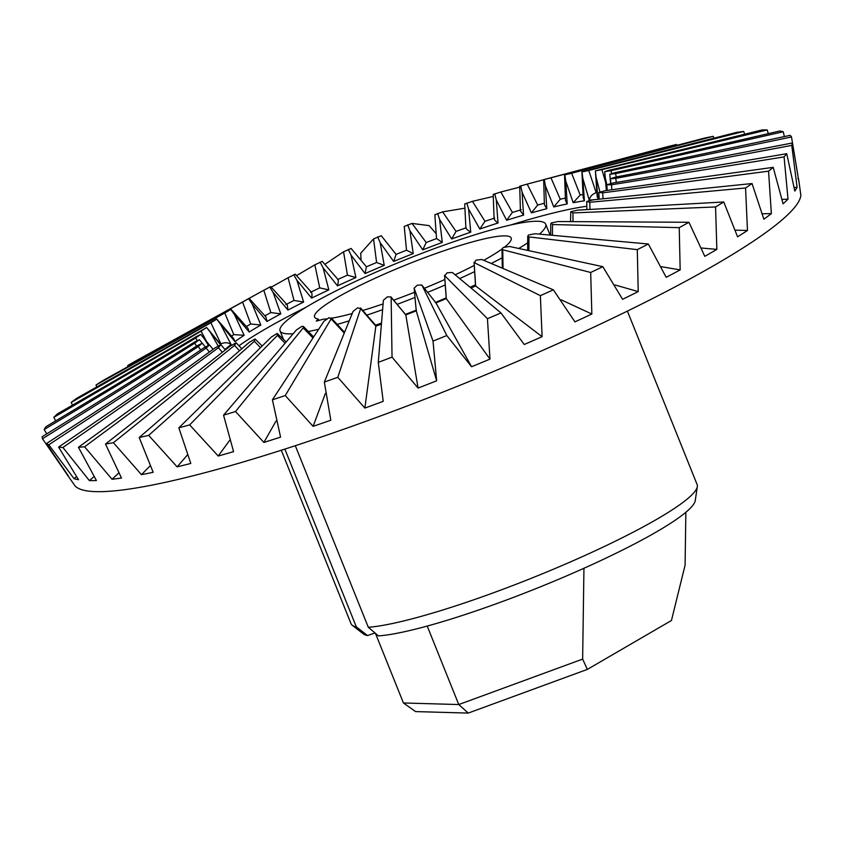 <?xml version="1.0" encoding="UTF-8"?>
<svg xmlns="http://www.w3.org/2000/svg" width="843" height="843" viewBox="0 0 843 843"><rect width="100%" height="100%" fill="white"/><g stroke="black" fill="none" stroke-linecap="round" stroke-linejoin="round"><path stroke-width="1.26" d="M539.436 234.133A143.131 19.273 -21.9 0 0 545.695 224.164A143.131 19.273 -21.9 0 0 537.634 221.266A143.131 19.273 -21.9 0 0 385.936 267.842A143.131 19.273 -21.9 0 0 280.087 330.941A143.131 19.273 -21.9 0 0 288.137 333.839A143.131 19.273 -21.9 0 0 293.238 333.702M504.588 247.052A105.955 14.268 -21.9 0 0 511.195 238.032A105.955 14.268 -21.9 0 0 505.231 235.882A105.955 14.268 -21.9 0 0 392.933 270.371A105.955 14.268 -21.9 0 0 314.576 317.073A105.955 14.268 -21.9 0 0 318.233 319.033L318.802 320.445M606.834 184.765L605.327 177.999L606.549 190.486M610.796 183.068L610.353 180.592L610.732 183.468M697.319 486.611L695.254 500.594A179.359 24.152 158.1 0 1 563.672 577.149A179.359 24.152 158.1 0 1 378.433 635.896L368.307 627.276A186.503 25.111 -21.9 0 0 584.146 555.843A186.503 25.111 -21.9 0 0 697.319 486.611A186.503 25.111 -21.9 0 0 697.119 484.567L627.392 311.109M368.307 627.276L295.303 445.694M281.288 450.236L351.025 623.694A186.503 25.111 -21.9 0 0 352.29 625.306A186.503 25.111 -21.9 0 0 356.347 626.939L367.601 635.59A179.359 24.152 158.1 0 1 363.459 633.968L352.29 625.306M284.85 449.098L356.347 626.939M685.854 512.281L685.096 565.137L671.45 620.501L587.35 669.395L468.244 713.083L415.588 711.587L403.439 702.978L458.761 704.548L582.639 659.1L583.946 568.277M615.611 173.595L609.784 174.28L614.863 172.678L790.165 135.344A403.839 54.384 158.1 0 1 791.493 136.966L615.611 173.595L616.233 176.956M784.359 136.577L783.242 131.761L610.975 170.676L611.66 173.5M605.327 177.999L604.705 171.656L609.11 170.233L779.923 130.981A403.839 54.384 158.1 0 1 783.242 131.761M768.3 133.647L767.193 129.917L601.955 169.633L605.527 182.088M797.731 174.353L791.493 136.966M599.931 191.983L596.075 177.22L595.379 170.876L761.946 129.98A403.839 54.384 158.1 0 1 767.193 129.917M744.685 134.185L743.684 131.445L588.751 170.497L596.212 192.71A222.257 29.926 158.1 0 1 596.781 192.657M596.77 192.636L596.212 192.71M593.63 199.749A214.501 28.883 -21.9 0 0 589.246 200.181L582.798 178.284L584.399 200.813L583.208 197.768L581.912 171.919L736.634 132.362A403.839 54.384 158.1 0 1 743.684 131.445M714.01 138.126L713.22 136.334L571.628 173.237L580.184 195.039A222.257 29.926 158.1 0 1 582.892 194.564L579.995 195.07M584.399 200.813A214.501 28.883 -21.9 0 0 573.198 202.71L580.184 195.039M792.462 142.973A403.839 54.384 158.1 0 1 791.777 145.396L615.769 178.337L610.49 178.684L616.159 176.967L792.462 142.973L798.816 181.182A394.64 53.141 -21.9 0 0 798.721 179.822L800.85 195.291A391.563 52.73 158.1 0 1 449.983 389.276A391.563 52.73 158.1 0 1 74.532 485.168L66.755 474.072A394.64 53.141 -21.9 0 0 68.146 475.6L46.428 443.576L196.925 345.893L202.236 343.185L198.231 346.578L48.768 444.788L74.047 478.655A394.64 53.141 -21.9 0 0 78.515 479.709L58.61 447.106L203.774 347.885L209.454 344.892L213.11 349.287M798.721 179.822A394.64 53.141 -21.9 0 0 798.479 178.748L797.784 178.526M786.761 153.711A403.839 54.384 158.1 0 1 784.074 156.882L611.449 184.786L606.812 184.786L612.956 183.005L786.761 153.711L794.812 191.087A394.64 53.141 -21.9 0 0 797.088 187.315L791.777 145.396M773.2 167.335A403.839 54.384 158.1 0 1 768.563 171.182L602.724 192.826L598.846 192.436L605.327 190.655L773.2 167.335L783.084 203.848A394.64 53.141 -21.9 0 0 788.015 199.117L784.074 156.882M586.844 209.612L586.739 201.488L593.44 199.77L752.04 183.542L763.874 219.201A394.64 53.141 -21.9 0 0 771.356 213.606L768.563 171.182M752.04 183.542A403.839 54.384 158.1 0 1 745.57 187.989L589.805 202.267L589.963 209.443M570.542 221.614L570.764 211.741L577.55 210.139L723.758 201.983L737.583 236.82A394.64 53.141 -21.9 0 0 747.467 230.487L745.57 187.989M723.758 201.983A403.839 54.384 158.1 0 1 715.57 206.946L572.945 212.921L572.966 221.625M550.648 235.144L550.753 223.774L551.248 222.984L557.982 221.54L688.942 222.289L704.79 256.335A394.64 53.141 -21.9 0 0 716.856 249.38L715.57 206.946M688.942 222.289A403.839 54.384 158.1 0 1 679.226 227.642L552.523 224.554L552.439 235.313M527.655 250.392L527.739 236.135L528.624 234.965L535.168 233.743L648.341 244.006L666.181 277.305A394.64 53.141 -21.9 0 0 680.175 269.897L679.226 227.642M648.341 244.006A403.839 54.384 158.1 0 1 637.297 249.644L528.961 236.915L528.888 250.666M483.756 260.318A105.955 14.268 -21.9 0 0 501.996 249.022L503.355 247.442L509.594 246.483L602.819 266.673L622.587 299.307A394.64 53.141 -21.9 0 0 638.214 291.594L637.297 249.644M602.819 266.673A403.839 54.384 158.1 0 1 590.68 272.479L502.765 249.749L503.039 268.495M553.345 289.813A403.839 54.384 158.1 0 1 540.374 295.661L474.493 262.774L476 260.139L481.785 259.486L553.345 289.813L574.937 321.868A394.64 53.141 -21.9 0 0 591.849 314.017L590.68 272.479M500.974 312.932A403.839 54.384 158.1 0 1 487.444 318.696L444.756 275.714L447.127 272.795L452.354 272.479L500.974 312.932L524.241 344.502A394.64 53.141 -21.9 0 0 542.091 336.684L540.374 295.661M446.221 298.485L444.577 275.271L446.305 298.601A222.257 29.926 158.1 0 1 435.936 302.89L421.921 285.176L446.811 335.535L471.574 366.737A394.64 53.141 -21.9 0 0 489.983 359.107L487.444 318.696M446.811 335.535A403.839 54.384 158.1 0 1 433.017 341.088L414.166 288.306L416.263 310.825A222.257 29.926 158.1 0 1 405.81 314.913L418.075 388.075A394.64 53.141 -21.9 0 0 436.642 380.804L433.017 341.088M405.81 314.913L391.141 297.326L392.037 357.137L418.075 388.075M392.037 357.137A403.839 54.384 158.1 0 1 378.265 362.374L383.396 300.266L387.327 296.894L390.952 296.905L405.789 314.776M381.426 324.144A222.257 29.926 158.1 0 1 375.841 326.188L360.656 308.643L337.79 377.285L364.871 408.086A394.64 53.141 -21.9 0 0 383.207 401.331L378.265 362.374M337.79 377.285A403.839 54.384 158.1 0 1 324.344 382.079L353.101 311.341L357.674 307.821L360.656 308.643L360.53 307.937L375.936 325.588L381.479 323.554M344.26 333.08L331.13 318.907L285.25 395.546L313.101 426.337A394.64 53.141 -21.9 0 0 330.814 420.236L324.344 382.079M285.25 395.546A403.839 54.384 158.1 0 1 272.405 399.803L323.912 321.299L329.033 317.685L331.13 318.907L331.162 317.874L344.555 332.353M312.964 337.99L303.185 327.885L235.524 411.532L263.87 442.438A394.64 53.141 -21.9 0 0 280.582 437.117L272.405 399.803M235.524 411.532A403.839 54.384 158.1 0 1 223.553 415.167L296.462 329.929L302.005 326.283L303.501 326.504L303.185 327.885M285.071 343.249L277.421 335.398L189.664 424.904L218.221 456.031A394.64 53.141 -21.9 0 0 233.574 451.627L223.553 415.167M189.664 424.904A403.839 54.384 158.1 0 1 178.842 427.822L271.33 337.042L277.168 333.417L277.421 335.398M260.498 347.674L254.375 341.289L148.674 435.367L177.135 466.853A394.64 53.141 -21.9 0 0 190.803 463.439L178.842 427.822M148.674 435.367A403.839 54.384 158.1 0 1 139.2 437.528L249.064 342.49L255.071 338.949L254.375 341.289M239.496 350.772L234.554 345.409L113.394 442.712L141.476 474.662A394.64 53.141 -21.9 0 0 153.173 472.301L139.2 437.528M113.394 442.712A403.839 54.384 158.1 0 1 105.501 444.05L230.118 346.167L236.156 342.743L234.554 345.409M222.352 352.258L218.379 347.695L84.606 446.779L112.024 479.277A394.64 53.141 -21.9 0 0 121.487 478.044L105.501 444.05M84.606 446.779A403.839 54.384 158.1 0 1 78.441 447.275L214.912 347.969L220.845 344.745L225.366 349.898M209.359 352.016L206.187 348.085L62.909 447.475L89.379 480.615A394.64 53.141 -21.9 0 0 96.429 480.531L78.441 447.275M62.909 447.475A403.839 54.384 158.1 0 1 58.61 447.106M48.768 444.788A403.839 54.384 158.1 0 1 46.428 443.576M196.63 346.094L194.701 343.196L42.477 438.771L66.355 473.418A394.64 53.141 -21.9 0 0 66.755 474.072M42.477 438.771A403.839 54.384 158.1 0 1 42.15 436.737L194.522 342.058L199.338 339.666L194.701 343.196M197.146 340.551L195.66 338.022L44.184 429.561L46.765 433.871M44.184 429.561A403.839 54.384 158.1 0 1 45.87 426.758L196.609 336.441L200.824 334.397L195.66 338.022M206.419 341.215L201.087 331.151L53.836 417.348L55.68 420.878M53.836 417.348A403.839 54.384 158.1 0 1 57.503 413.829L206.661 327.505L223.469 347.801M220.95 343.923L220.645 344.144A222.257 29.926 158.1 0 1 220.95 343.923L210.866 322.753L71.244 402.396L72.456 405.135M71.244 402.396A403.839 54.384 158.1 0 1 76.818 398.233L216.756 319.054L233.711 338.665L234.955 341.615L220.539 324.249L231.119 344.481C228.253 342.458 224.955 342.205 221.214 343.733M233.943 334.513L231.656 336.051A222.257 29.926 158.1 0 1 233.796 334.608L224.796 312.995L96.028 385.019L96.734 386.937M96.028 385.019A403.839 54.384 158.1 0 1 103.383 380.298L231.014 309.276L247.979 328.327L249.212 332.047L234.502 314.65L244.143 335.303L233.796 334.608M127.662 365.599A403.839 54.384 158.1 0 1 136.64 360.425L249.107 298.359L265.956 317.01L266.999 321.457L252.152 303.965L260.814 325.019L250.698 323.975L242.573 302.079L127.662 365.599M573.198 202.71L565.79 181.171L567.202 203.922A214.501 28.883 -21.9 0 0 553.788 206.967L545.389 185.808L546.78 208.727A214.501 28.883 -21.9 0 0 531.427 212.868L522.049 192.109L523.556 215.134A214.501 28.883 -21.9 0 0 506.601 220.276L496.274 199.928L498.034 222.995A214.501 28.883 -21.9 0 0 479.825 229.033L468.592 209.106L470.742 232.162A214.501 28.883 -21.9 0 0 451.669 238.969L439.603 219.443L442.269 242.426A214.501 28.883 -21.9 0 0 422.754 249.855L409.919 230.729L413.228 253.574A214.501 28.883 -21.9 0 0 393.67 261.456L380.193 242.71L384.229 265.366L376.589 262.5L373.554 238.917L360.741 253.206L361.025 259.444M435.715 233.174L429.171 225.629L412.006 223.416L426.2 242.51L422.754 249.855M545.252 179.243L666.286 147.009A403.839 54.384 158.1 0 1 676.455 144.469L550.964 177.81L560.258 199.222L565.253 198.073M676.908 145.323L676.455 144.469M567.202 203.922L565.474 200.339L564.547 174.88L704.516 138.083A403.839 54.384 158.1 0 1 713.22 136.334M375.177 633.009A18.588 2.508 -21.9 0 0 367.601 635.59M582.639 659.1L587.35 669.395M239.043 345.735A213.216 28.715 158.1 0 1 306.051 307.242M510.552 225.039A213.216 28.715 158.1 0 1 586.749 206.272M375.599 325.113A143.131 19.273 -21.9 0 0 381.51 323.069M405.567 314.291A143.131 19.273 -21.9 0 0 416.126 310.213M435.61 302.363A143.131 19.273 -21.9 0 0 446.021 297.969M470.131 287.273A143.131 19.273 -21.9 0 0 475.052 284.987M94.079 476.558L89.379 480.615M200.739 349.961L198.231 346.578M76.534 476.622L74.047 478.655M229.665 440.341L218.221 456.031M276.061 420.994L263.87 442.438M150.117 465.821L141.476 474.662M187.357 455.02L177.135 466.853M436.642 380.804L416.263 310.825M435.936 302.89L471.574 366.737M489.983 359.107L446.305 298.601M325.398 393.428L313.101 426.337M375.841 326.188L364.871 408.086M118.789 472.976L112.024 479.277M413.228 253.574L406.516 250.213L404.229 226.44L412.006 223.416M373.554 238.917L381.247 235.724L396.094 254.407L393.67 261.456M384.229 265.366A214.501 28.883 -21.9 0 0 365.051 273.543L351.036 255.134L355.904 277.558A214.501 28.883 -21.9 0 0 337.506 285.851L323.08 267.737L328.844 289.876L319.729 287.885L314.85 264.828L296.673 275.535M355.904 277.558L347.453 275.145L343.544 251.794L325.103 264.186M493.113 196.493L472.449 201.319L484.967 221.298L479.825 229.033M519.667 187.157L500.847 192.004L512.375 212.457L506.601 220.276M464.598 208.232L442.628 211.867L456.031 231.393L451.669 238.969M328.844 289.876A214.501 28.883 -21.9 0 0 311.625 298.106L296.915 280.255L303.617 302.057A214.501 28.883 -21.9 0 0 287.958 310.066L273.1 292.416L280.782 313.859L270.824 312.563L263.817 290.234L249.064 298.38M303.617 302.057L293.996 300.445L288.085 277.737L271.288 287.157M747.467 230.487L735.37 230.15M716.856 249.38L701.555 248.032M611.449 184.786L611.881 189.749M788.015 199.117L782.051 199.443M602.724 192.826L603.03 198.79M771.356 213.606L762.357 213.774M475.515 285.882L474.072 262.162L475.652 285.967A222.257 29.926 158.1 0 1 471.026 288.011M542.091 336.684L475.652 285.967M591.849 314.017L561.175 299.823M680.175 269.897L661.365 266.704M638.214 291.594L615.011 284.955M615.769 178.337L616.317 182.436M797.088 187.315L794.138 187.557M543.661 179.738L527.202 184.111L537.686 205.039L531.427 212.868M582.798 178.284L581.997 171.951L588.751 170.497M597.244 197.114L595.379 170.866L601.955 169.633M545.389 185.808L544.272 179.538L550.964 177.81M565.79 181.171L564.842 174.859L571.628 173.237M604.705 171.656L610.975 170.676M502.28 268.169L501.996 249.022L502.765 249.749M527.739 236.135L528.961 236.915M586.739 201.488L589.805 202.267M551.248 222.984L552.523 224.554M570.764 211.741L572.945 212.921M242.573 302.079L248.601 298.675L252.152 303.965M224.796 312.995L230.813 309.455L234.502 314.65M288.085 277.737L294.618 274.512M263.817 290.234L269.665 287.136M210.866 322.753L216.735 319.128L220.539 324.249M201.087 331.151L206.661 327.505L210.56 332.553L218.116 345.967M465.041 203.88L472.449 201.319M434.956 214.702L442.628 211.867M523.556 215.134L520.426 210.95L519.709 186.219L527.202 184.111M493.85 194.227L500.847 192.004M343.544 251.794L351.004 248.527M314.85 264.828L321.921 261.541M381.247 235.703L396.094 254.407M218.379 347.695L220.845 344.745M416.221 310.688L414.134 288.095L417.359 285.134L421.806 285.029L435.873 302.774M262.194 346.02L255.071 338.949M241.815 348.76L236.156 342.743M286.209 341.921L277.168 333.417M209.19 344.977L204.775 339.392L208.379 345.293M220.624 344.819L210.56 332.553M596.075 177.22L597.982 199.485M206.187 348.085L209.454 344.892M318.233 319.033L316.294 321.13L323.364 319.181A105.955 14.268 -21.9 0 0 326.768 318.886M331.531 318.222A105.955 14.268 -21.9 0 0 352.205 313.522M363.059 310.403A105.955 14.268 -21.9 0 0 383.101 303.912M394.05 300.045A105.955 14.268 -21.9 0 0 414.166 292.405M424.735 288.137A105.955 14.268 -21.9 0 0 444.514 279.655M455.136 274.797A105.955 14.268 -21.9 0 0 473.956 265.566M308.549 331.478A143.131 19.273 -21.9 0 0 318.675 329.276M337.579 324.292A143.131 19.273 -21.9 0 0 349.244 320.814M367.369 314.955A143.131 19.273 -21.9 0 0 382.617 309.666M397.738 304.123A143.131 19.273 -21.9 0 0 414.44 297.684M428.181 292.142A143.131 19.273 -21.9 0 0 444.661 285.197M459.667 278.559A143.131 19.273 -21.9 0 0 473.977 271.931M491.227 263.49A143.131 19.273 -21.9 0 0 501.796 257.99M518.73 248.464A143.131 19.273 -21.9 0 0 527.539 242.953M375.388 633.188L403.439 702.978M427.211 626.064L458.761 704.548L468.244 713.083M609.784 174.28L610.353 180.592M610.49 178.684L610.754 182.752M589.246 200.181C589.942 196.714 592.155 194.248 595.896 192.773M606.812 184.786L607.223 190.402M598.846 192.436L599.162 199.18M553.788 206.967L560.258 199.222M546.78 208.727L544.399 204.765L543.661 179.675M544.241 203.247L537.686 205.039M522.049 192.109L520.742 185.892M521.216 209.759L512.375 212.457M496.274 199.928L494.746 193.774M498.034 222.995C494.662 220.55 493.545 218.906 494.662 218.084M494.483 218.126L484.967 221.298M468.592 209.106L466.832 203.026M470.742 232.162C467.148 229.854 465.631 228.39 466.19 227.768M466.053 227.8L456.031 231.393M439.603 219.443L437.612 213.458M442.269 242.426L436.6 238.548M434.84 214.68L436.526 238.558L426.2 242.51M409.919 230.729L407.685 224.828M406.516 250.192L396.094 254.386M475.136 285.608L470.563 287.621M380.193 242.71L377.706 236.904M351.088 248.422L366.431 266.799L376.589 262.5M365.051 273.543L366.368 266.852M351.036 255.134L348.307 249.433M337.78 279.486L347.453 275.145M337.506 285.851C338.486 281.688 338.538 279.602 337.653 279.56M323.08 267.737L320.119 262.152M310.719 292.173L319.729 287.885M311.625 298.106C312.342 294.007 311.984 292.068 310.551 292.268M296.915 280.255L293.733 274.765M285.83 304.608L293.996 300.445M287.958 310.066L287.284 304.934L270.666 286.567M273.1 292.416L269.728 287.031M264.987 315.767L270.824 312.563M204.775 339.392L200.824 334.397M202.362 343.312L199.338 339.666M205.302 346.894L202.236 343.185M231.119 344.481A214.501 28.883 -21.9 0 0 225.028 349.518M244.143 335.303A214.501 28.883 -21.9 0 0 234.955 341.615M260.814 325.019A214.501 28.883 -21.9 0 0 249.212 332.047M280.782 313.859A214.501 28.883 -21.9 0 0 266.999 321.457M280.087 330.941L283.216 338.728M545.695 224.164L550.089 235.092M610.711 183.468L610.153 179.127M606.37 190.518L604.821 173.784M494.072 218.769L493.208 194.354M465.894 228.053L464.714 203.911M406.505 250.192L404.229 226.44M446.137 298.095L435.336 302.574M416.442 310.182L405.546 314.45M322.205 261.33L338.096 279.57M295.198 274.133L311.499 292.363M313.628 336.968L303.501 326.504M246.525 326.483L250.771 323.933M202.352 336.167L209.349 344.924"/></g></svg>
